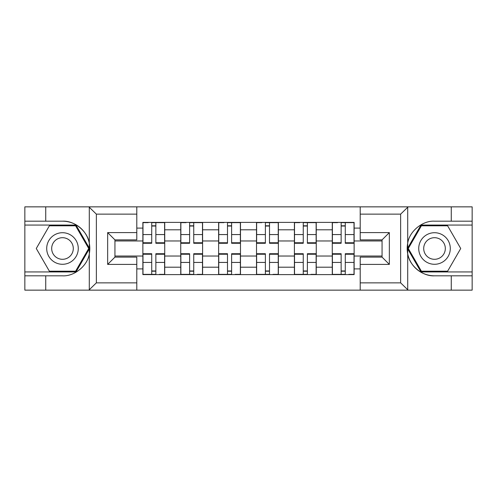 <?xml version="1.0" encoding="UTF-8"?>
<svg xmlns="http://www.w3.org/2000/svg" width="497" height="497" viewBox="0 0 497 497"><rect width="100%" height="100%" fill="white"/><g stroke="black" fill="none" stroke-linecap="round" stroke-linejoin="round"><path stroke-width="0.75" d="M399.787 290.149L472.15 290.149L472.15 225.066L420.984 225.066L407.453 248.5L420.984 271.934L472.15 271.934M136.799 290.149L360.201 290.149L360.201 257.123L382.056 257.123L382.056 239.877L360.201 239.877L360.201 206.851L136.799 206.851L136.799 239.877L114.944 239.877L114.944 257.123L136.799 257.123L136.799 290.149L88.864 290.149L96.362 282.861L136.799 282.861M88.864 290.149L24.85 290.149L24.85 275.816L45.736 275.816L45.736 290.149L97.213 290.149M97.213 206.851L24.85 206.851L24.85 271.934L76.016 271.934L89.547 248.5L76.016 225.066L24.85 225.066M360.201 206.851L472.15 206.851L472.15 221.184L451.264 221.184L451.264 206.851L399.787 206.851M180.746 274.605L180.746 229.8L164.724 229.8L164.724 274.605M164.724 229.8L164.724 222.395M180.746 229.8L180.746 222.395M202.602 222.395L202.602 274.605M218.63 274.605L218.63 222.395M240.486 222.395L240.486 274.605M256.514 274.605L256.514 222.395M278.37 222.395L278.37 274.605M294.398 274.605L294.398 222.395M316.254 222.395L316.254 274.605M332.276 274.605L332.276 222.395M332.276 256.03L316.254 256.03M294.398 256.03L278.37 256.03M256.514 256.03L240.486 256.03M218.63 256.03L202.602 256.03M180.746 256.03L164.724 256.03M332.276 240.97L316.254 240.97M294.398 240.97L278.37 240.97M256.514 240.97L240.486 240.97M218.63 240.97L202.602 240.97M180.746 240.97L164.724 240.97M114.944 256.03L142.869 256.03L142.869 240.97L114.944 240.97M136.799 228.104L142.869 228.104L142.869 240.97M382.056 240.97L354.131 240.97L354.131 222.395L142.869 222.395L142.869 228.104M354.131 228.104L360.201 228.104M360.201 268.896L354.131 268.896L354.131 256.03L382.056 256.03M142.869 256.03L142.869 274.605L354.131 274.605L354.131 268.896M142.869 268.896L136.799 268.896M354.131 240.97L354.131 256.03M155.859 270.964L151.728 270.964M151.728 226.036L155.859 226.036M193.743 270.964L189.612 270.964M189.612 226.036L193.743 226.036M231.621 270.964L227.496 270.964M227.496 226.036L231.621 226.036M269.504 270.964L265.379 270.964M265.379 226.036L269.504 226.036M307.388 270.964L303.257 270.964M303.257 226.036L307.388 226.036M345.272 270.964L341.141 270.964M341.141 226.036L345.272 226.036M155.859 243.281L155.859 222.637L164.6 222.637L164.6 243.281L155.859 243.281M151.728 225.793L155.859 225.793M148.212 222.637L142.987 222.637L142.987 243.281L151.728 243.281L151.728 222.637L159.382 222.637M151.728 253.718L151.728 274.363L142.987 274.363L142.987 253.718L151.728 253.718M155.859 271.207L151.728 271.207M159.382 274.363L164.6 274.363L164.6 253.718L155.859 253.718L155.859 274.363L148.212 274.363M193.743 243.281L193.743 222.637L202.484 222.637L202.484 243.281L193.743 243.281M189.612 225.793L193.743 225.793M186.089 222.637L180.871 222.637L180.871 243.281L189.612 243.281L189.612 222.637L197.259 222.637M231.621 243.281L231.621 222.637L240.368 222.637L240.368 243.281L231.621 243.281M227.496 225.793L231.621 225.793M223.973 222.637L218.755 222.637L218.755 243.281L227.496 243.281L227.496 222.637L235.143 222.637M45.736 275.816L62.492 275.816C74.395 276.574 87.727 265.609 89.292 253.787L89.292 243.213C87.727 231.391 74.395 220.426 62.492 221.184L24.85 221.184M24.85 275.816L24.85 271.934M136.799 214.139L96.362 214.139L88.864 206.851L45.736 206.851L45.736 221.184M88.864 206.851L136.799 206.851M62.492 221.184A27.316 27.316 0 0 1 89.292 253.787L89.292 289.931M114.944 239.877L107.656 232.596L136.799 232.596M136.799 264.404L107.656 264.404L114.944 257.123M408.136 206.851L400.638 214.139L360.201 214.139M451.264 221.184L434.508 221.184C422.605 220.426 409.273 231.391 407.708 243.213L407.708 253.787C409.273 265.609 422.605 276.574 434.508 275.816L472.15 275.816M472.15 221.184L472.15 225.066M360.201 282.861L400.638 282.861L408.136 290.149L451.264 290.149L451.264 275.816M408.136 290.149L360.201 290.149M434.508 275.816A27.316 27.316 0 0 1 407.708 243.213L407.708 207.069M382.056 257.123L389.344 264.404L360.201 264.404M360.201 232.596L389.344 232.596L382.056 239.877M46.706 248.5A15.786 15.786 0 0 0 62.492 264.286A15.786 15.786 0 0 0 78.271 248.5A15.786 15.786 0 0 0 62.492 232.714A15.786 15.786 0 0 0 46.706 248.5M51.682 248.5A10.804 10.804 0 0 0 62.492 259.304A10.804 10.804 0 0 0 73.295 248.5A10.804 10.804 0 0 0 62.492 237.696A10.804 10.804 0 0 0 51.682 248.5M75.6 225.793L88.708 248.5L75.6 271.207L49.383 271.207L36.275 248.5L49.383 225.793L75.6 225.793M418.729 248.5A15.786 15.786 0 0 0 434.508 264.286A15.786 15.786 0 0 0 450.294 248.5A15.786 15.786 0 0 0 434.508 232.714A15.786 15.786 0 0 0 418.729 248.5M423.705 248.5A10.804 10.804 0 0 0 434.508 259.304A10.804 10.804 0 0 0 445.318 248.5A10.804 10.804 0 0 0 434.508 237.696A10.804 10.804 0 0 0 423.705 248.5M447.617 225.793L460.725 248.5L447.617 271.207L421.4 271.207L408.292 248.5L421.4 225.793L447.617 225.793M189.612 253.718L189.612 274.363L180.871 274.363L180.871 253.718L189.612 253.718M193.743 271.207L189.612 271.207M197.259 274.363L202.484 274.363L202.484 253.718L193.743 253.718L193.743 274.363L186.089 274.363M227.496 253.718L227.496 274.363L218.755 274.363L218.755 253.718L227.496 253.718M231.621 271.207L227.496 271.207M235.143 274.363L240.368 274.363L240.368 253.718L231.621 253.718L231.621 274.363L223.973 274.363M269.504 243.281L269.504 222.637L278.245 222.637L278.245 243.281L269.504 243.281M265.379 225.793L269.504 225.793M261.857 222.637L256.632 222.637L256.632 243.281L265.379 243.281L265.379 222.637L273.027 222.637M307.388 243.281L307.388 222.637L316.129 222.637L316.129 243.281L307.388 243.281M303.257 225.793L307.388 225.793M299.741 222.637L294.516 222.637L294.516 243.281L303.257 243.281L303.257 222.637L310.911 222.637M345.272 243.281L345.272 222.637L354.013 222.637L354.013 243.281L345.272 243.281M341.141 225.793L345.272 225.793M337.618 222.637L332.4 222.637L332.4 243.281L341.141 243.281L341.141 222.637L348.788 222.637M265.379 253.718L265.379 274.363L256.632 274.363L256.632 253.718L265.379 253.718M269.504 271.207L265.379 271.207M273.027 274.363L278.245 274.363L278.245 253.718L269.504 253.718L269.504 274.363L261.857 274.363M303.257 253.718L303.257 274.363L294.516 274.363L294.516 253.718L303.257 253.718M307.388 271.207L303.257 271.207M310.911 274.363L316.129 274.363L316.129 253.718L307.388 253.718L307.388 274.363L299.741 274.363M341.141 253.718L341.141 274.363L332.4 274.363L332.4 253.718L341.141 253.718M345.272 271.207L341.141 271.207M348.788 274.363L354.013 274.363L354.013 253.718L345.272 253.718L345.272 274.363L337.618 274.363M294.398 229.8L278.37 229.8M256.514 229.8L240.486 229.8M218.63 229.8L202.602 229.8M332.276 229.8L316.254 229.8M294.398 267.2L278.37 267.2M256.514 267.2L240.486 267.2M218.63 267.2L202.602 267.2M180.746 267.2L164.724 267.2M332.276 267.2L316.254 267.2M155.859 242.766L164.6 242.766M155.859 234.565L164.6 234.565M142.987 242.766L151.728 242.766M142.987 234.565L151.728 234.565M151.728 254.234L142.987 254.234M151.728 262.435L142.987 262.435M164.6 254.234L155.859 254.234M164.6 262.435L155.859 262.435M193.743 242.766L202.484 242.766M193.743 234.565L202.484 234.565M180.871 242.766L189.612 242.766M180.871 234.565L189.612 234.565M231.621 242.766L240.368 242.766M231.621 234.565L240.368 234.565M218.755 242.766L227.496 242.766M218.755 234.565L227.496 234.565M89.292 243.213L89.292 207.069M96.362 214.139L96.362 282.861M107.656 264.404L107.656 232.596M407.708 253.787L407.708 289.931M400.638 282.861L400.638 214.139M389.344 232.596L389.344 264.404M189.612 254.234L180.871 254.234M189.612 262.435L180.871 262.435M202.484 254.234L193.743 254.234M202.484 262.435L193.743 262.435M227.496 254.234L218.755 254.234M227.496 262.435L218.755 262.435M240.368 254.234L231.621 254.234M240.368 262.435L231.621 262.435M269.504 242.766L278.245 242.766M269.504 234.565L278.245 234.565M256.632 242.766L265.379 242.766M256.632 234.565L265.379 234.565M307.388 242.766L316.129 242.766M307.388 234.565L316.129 234.565M294.516 242.766L303.257 242.766M294.516 234.565L303.257 234.565M345.272 242.766L354.013 242.766M345.272 234.565L354.013 234.565M332.4 242.766L341.141 242.766M332.4 234.565L341.141 234.565M265.379 254.234L256.632 254.234M265.379 262.435L256.632 262.435M278.245 254.234L269.504 254.234M278.245 262.435L269.504 262.435M303.257 254.234L294.516 254.234M303.257 262.435L294.516 262.435M316.129 254.234L307.388 254.234M316.129 262.435L307.388 262.435M341.141 254.234L332.4 254.234M341.141 262.435L332.4 262.435M354.013 254.234L345.272 254.234M354.013 262.435L345.272 262.435"/></g></svg>
